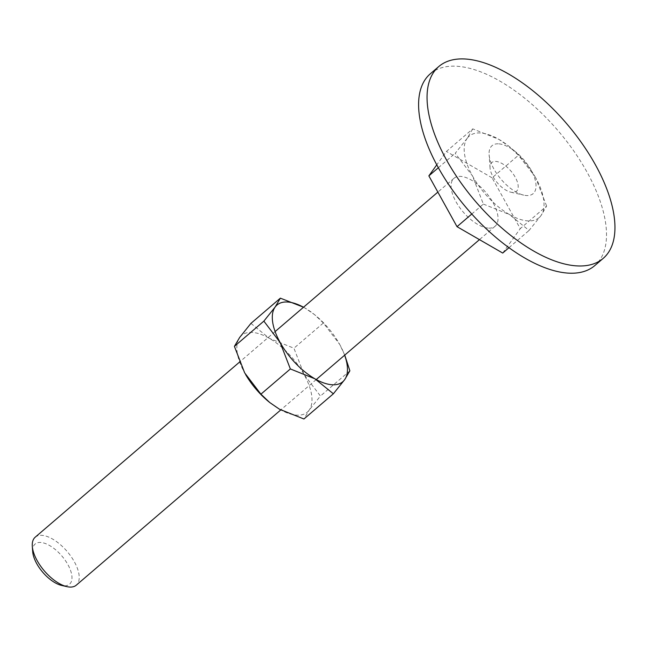 <?xml version="1.0" encoding="UTF-8"?>
<svg xmlns="http://www.w3.org/2000/svg" width="646" height="646" viewBox="0 0 646 646"><rect width="100%" height="100%" fill="white"/><g stroke="black" fill="none" stroke-linecap="round" stroke-linejoin="round"><path stroke-width="0.48" stroke-dasharray="3.23 2.42" d="M430.349 73.765A126.325 59.908 -130.6 0 1 455.18 66.175A126.325 59.908 -130.6 0 1 573.777 150.962A126.325 59.908 -130.6 0 1 594.764 265.611M512.722 192.451A18.952 8.987 -130.6 0 1 510.825 192.193A18.952 8.987 -130.6 0 1 490.048 167.952A18.952 8.987 -130.6 0 1 495.506 161.395A18.952 8.987 -130.6 0 1 515.274 177.27A18.952 8.987 -130.6 0 1 512.722 192.451M498.211 143.808A31.581 14.979 49.4 0 0 489.119 154.733A31.581 14.979 49.4 0 0 523.745 195.14A31.581 14.979 49.4 0 0 526.902 195.568A31.581 14.979 49.4 0 0 531.157 170.269A31.581 14.979 49.4 0 0 498.211 143.808M472.751 128.869L467.187 138.333A53.691 25.46 -130.6 0 1 479.728 132.931A53.691 25.46 -130.6 0 1 498.801 139.318A53.691 25.46 -130.6 0 1 509.581 146.795A53.691 25.46 -130.6 0 1 534.726 176.14L518.447 155.258L509 146.327L498.801 139.318L472.751 128.869L446.402 151.455L436.785 164.843M528.501 220.916A53.691 25.46 -130.6 0 1 509.428 214.529L529.066 230.469L541.041 215.514A53.691 25.46 -130.6 0 1 528.501 220.916M35.191 537.206A31.581 14.979 -130.6 0 1 41.392 535.308A31.581 14.979 -130.6 0 1 71.044 556.505A31.581 14.979 -130.6 0 1 76.293 585.171M32.68 551.603A26.454 12.549 -130.6 0 1 40.294 542.446A26.454 12.549 -130.6 0 1 67.895 564.612A26.454 12.549 -130.6 0 1 64.325 585.801A26.454 12.549 -130.6 0 1 61.685 585.446M488.901 228.135A31.581 14.979 49.4 0 0 495.111 226.237A31.581 14.979 49.4 0 0 489.862 197.571A31.581 14.979 49.4 0 0 460.21 176.374A31.581 14.979 49.4 0 0 454.009 178.272A31.581 14.979 49.4 0 0 459.249 206.938A31.581 14.979 49.4 0 0 488.901 228.135M483.37 204.088L509.428 214.529A53.691 25.46 -130.6 0 1 472.492 175.938L483.37 204.088L471.782 214.02M546.605 206.058L535.736 177.908A53.691 25.46 -130.6 0 1 541.041 215.514L546.605 206.058L520.256 228.636L492.099 177.836L518.447 155.258M535.736 177.908L534.735 176.148A53.691 25.46 -130.6 0 1 535.736 177.908M467.187 138.333L455.212 153.288L472.492 175.938A53.691 25.46 -130.6 0 1 467.187 138.333M508.967 247.693L529.066 230.469M502.717 253.054L520.256 228.636M438.359 167.726L455.212 153.288M492.099 177.836L446.402 151.455M250.931 323.388L269.414 338.383L293.938 348.218L304.169 374.704L320.44 396.03L309.168 410.105A50.533 23.967 -130.6 0 1 297.362 415.184A50.533 23.967 -130.6 0 1 279.411 409.176A50.533 23.967 -130.6 0 1 269.269 402.135M245.601 374.519A50.533 23.967 -130.6 0 1 244.656 372.855A50.533 23.967 -130.6 0 1 239.658 337.462A50.533 23.967 -130.6 0 1 251.464 332.375A50.533 23.967 -130.6 0 1 269.414 338.383A50.533 23.967 -130.6 0 1 304.169 374.704A50.533 23.967 -130.6 0 1 309.168 410.105L303.935 419.004M344.746 355.098L339.643 344.31A50.533 23.967 -130.6 0 1 344.641 355.195M323.371 322.992L314.481 314.586L304.888 307.989A50.533 23.967 -130.6 0 1 315.022 315.03A50.533 23.967 -130.6 0 1 338.69 342.646A50.533 23.967 -130.6 0 1 339.643 344.31L323.371 322.992L293.938 348.218M303.531 307.23A50.533 23.967 -130.6 0 1 304.888 307.989L303.539 307.23M349.874 370.804L320.44 396.03M510.825 192.193L523.745 195.14M490.048 167.952L489.119 154.733M495.111 226.237L479.469 239.634M316.233 379.541L280.76 409.935M454.009 178.272L437.859 192.112M275.123 331.576L239.545 362.067M509.581 146.795L509 146.327M315.022 315.03L314.481 314.586"/><path stroke-width="0.97" d="M463.626 58.931A126.325 59.908 49.4 0 0 438.796 66.53A126.325 59.908 49.4 0 0 459.79 181.171A126.325 59.908 49.4 0 0 578.38 265.966A126.325 59.908 49.4 0 0 603.211 258.368A126.325 59.908 49.4 0 0 582.216 143.727A126.325 59.908 49.4 0 0 463.626 58.931M603.211 258.368L594.764 265.611A126.325 59.908 -130.6 0 1 569.942 273.201A126.325 59.908 -130.6 0 1 451.344 188.414A126.325 59.908 -130.6 0 1 430.349 73.765L438.796 66.53M280.76 409.935L76.293 585.171A31.581 14.979 -130.6 0 1 70.083 587.069A31.581 14.979 -130.6 0 1 66.934 586.641A31.581 14.979 -130.6 0 1 32.3 546.233A31.581 14.979 -130.6 0 1 35.191 537.206L239.545 362.067M66.934 586.641L61.685 585.446A26.454 12.549 -130.6 0 1 32.68 551.603L32.3 546.233M436.785 164.843L428.863 175.874L457.021 226.673L502.717 253.054L508.967 247.693M457.021 226.673L471.782 214.02M428.863 175.874L438.359 167.726M344.641 355.195A50.533 23.967 -130.6 0 1 344.641 379.703A50.533 23.967 -130.6 0 1 332.835 384.79A50.533 23.967 -130.6 0 1 314.877 378.782L333.368 393.785L303.935 419.004L279.411 409.176L269.81 402.579L260.919 394.173L244.656 372.855L234.417 346.361L239.658 337.462L250.931 323.388L280.364 298.161L275.123 307.06A50.533 23.967 -130.6 0 1 286.929 301.981A50.533 23.967 -130.6 0 1 303.531 307.23L280.364 298.161M333.368 393.785L344.641 379.703L349.874 370.804L344.746 355.098M275.123 307.06L263.859 321.135L280.122 342.461A50.533 23.967 -130.6 0 1 275.123 307.06M280.122 342.461L290.361 368.947L314.877 378.782A50.533 23.967 -130.6 0 1 280.122 342.461M269.81 402.579L269.269 402.135A50.533 23.967 -130.6 0 1 245.601 374.527A50.533 23.967 -130.6 0 1 245.601 374.519L245.593 374.51M263.859 321.135L234.417 346.361M290.361 368.947L260.919 394.173M479.469 239.634L316.233 379.541M437.859 192.112L275.123 331.576"/></g></svg>
